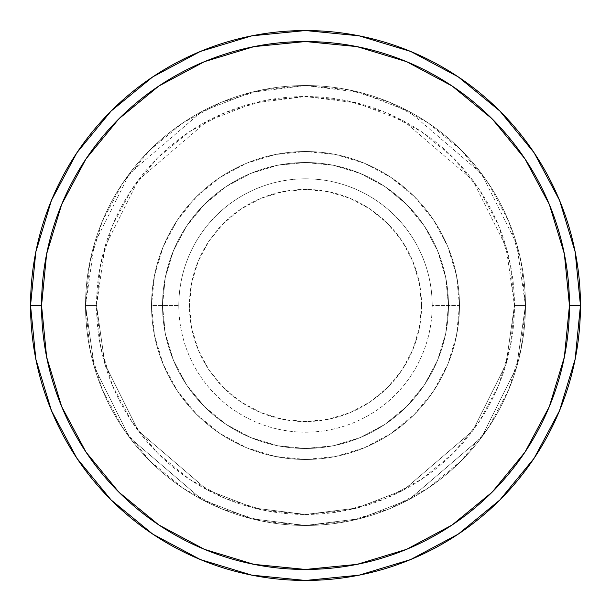 <?xml version="1.0" encoding="UTF-8"?>
<svg xmlns="http://www.w3.org/2000/svg" width="611" height="611" viewBox="0 0 611 611"><rect width="100%" height="100%" fill="white"/><g stroke="black" fill="none" stroke-linecap="round" stroke-linejoin="round"><path stroke-width="0.46" stroke-dasharray="3.06 2.29" d="M421.567 305.5A116.067 116.067 0 0 0 305.5 189.433A116.067 116.067 0 0 0 189.433 305.5L191.663 328.145L198.27 349.912L209 369.983L223.427 387.573L241.017 402L261.088 412.731L282.855 419.337L305.5 421.567L328.145 419.337L349.912 412.731L369.983 402L387.573 387.573L402 369.983L412.731 349.912L419.337 328.145L421.567 305.5L419.337 282.855L412.731 261.088L402 241.017L387.573 223.427L369.983 209L349.912 198.27L328.145 191.663L305.5 189.433L282.855 191.663L261.088 198.27L241.017 209L223.427 223.427L209 241.017L198.27 261.088L191.663 282.855L189.433 305.5A116.067 116.067 0 0 0 305.5 421.567A116.067 116.067 0 0 0 421.567 305.5M178.809 305.5A126.691 126.691 0 0 1 305.5 178.809A126.691 126.691 0 0 1 432.191 305.5A126.691 126.691 0 0 0 305.5 178.809A126.691 126.691 0 0 0 178.809 305.5L151.528 305.5A153.972 153.972 0 0 0 305.5 459.472A153.972 153.972 0 0 0 459.472 305.5A153.972 153.972 0 0 1 305.5 459.472A153.972 153.972 0 0 1 151.528 305.5A153.972 153.972 0 0 0 305.5 459.472A153.972 153.972 0 0 0 459.472 305.5A153.972 153.972 0 0 1 305.5 459.472A153.972 153.972 0 0 1 151.528 305.5A153.972 153.972 0 0 0 305.5 459.472A153.972 153.972 0 0 0 459.472 305.5A153.972 153.972 0 0 1 305.5 459.472A153.972 153.972 0 0 1 151.528 305.5A153.972 153.972 0 0 1 305.5 151.528A153.972 153.972 0 0 1 459.472 305.5A153.972 153.972 0 0 0 305.5 151.528A153.972 153.972 0 0 0 151.528 305.5A153.972 153.972 0 0 1 305.5 151.528A153.972 153.972 0 0 1 459.472 305.5A153.972 153.972 0 0 0 305.5 151.528A153.972 153.972 0 0 0 151.528 305.5A153.972 153.972 0 0 1 305.5 151.528A153.972 153.972 0 0 1 459.472 305.5L432.191 305.5L459.472 305.5A153.972 153.972 0 0 0 305.5 151.528A153.972 153.972 0 0 0 151.528 305.5A153.972 153.972 0 0 1 305.5 151.528A153.972 153.972 0 0 1 459.472 305.5A153.972 153.972 0 0 0 305.5 151.528A153.972 153.972 0 0 0 151.528 305.5A153.972 153.972 0 0 1 305.5 151.528A153.972 153.972 0 0 1 459.472 305.5A153.972 153.972 0 0 1 305.5 459.472A153.972 153.972 0 0 1 151.528 305.5A153.972 153.972 0 0 0 305.5 459.472A153.972 153.972 0 0 0 459.472 305.5A153.972 153.972 0 0 1 305.5 459.472A153.972 153.972 0 0 1 151.528 305.5A153.972 153.972 0 0 0 305.5 459.472A153.972 153.972 0 0 0 459.472 305.5A153.972 153.972 0 0 1 305.5 459.472A153.972 153.972 0 0 1 151.528 305.5L178.809 305.5A126.691 126.691 0 0 0 305.5 432.191A126.691 126.691 0 0 0 432.191 305.5A126.691 126.691 0 0 1 305.5 432.191A126.691 126.691 0 0 1 178.809 305.5M448.474 305.5A142.974 142.974 0 0 1 305.5 448.474A142.974 142.974 0 0 1 162.526 305.5A142.974 142.974 0 0 0 305.5 448.474A142.974 142.974 0 0 0 448.474 305.5A142.974 142.974 0 0 1 305.5 448.474A142.974 142.974 0 0 1 162.526 305.5A142.974 142.974 0 0 0 305.5 448.474A142.974 142.974 0 0 0 448.474 305.5A142.974 142.974 0 0 1 305.5 448.474A142.974 142.974 0 0 1 162.526 305.5A142.974 142.974 0 0 0 305.5 448.474A142.974 142.974 0 0 0 448.474 305.5A142.974 142.974 0 0 0 305.5 162.526A142.974 142.974 0 0 0 162.526 305.5A142.974 142.974 0 0 1 305.5 162.526A142.974 142.974 0 0 1 448.474 305.5L445.725 277.608L437.591 250.785L424.378 226.07L406.598 204.402L384.93 186.622L360.215 173.409L333.392 165.276L305.5 162.526L277.608 165.276L250.785 173.409L226.07 186.622L204.402 204.402L186.622 226.07L173.409 250.785L165.276 277.608L162.526 305.5L165.276 333.392L173.409 360.215L186.622 384.93L204.402 406.598L226.07 424.378L250.785 437.591L277.608 445.725L305.5 448.474L333.392 445.725L360.215 437.591L384.93 424.378L406.598 406.598L424.378 384.93L437.591 360.215L445.725 333.392L448.474 305.5A142.974 142.974 0 0 1 305.5 448.474A142.974 142.974 0 0 1 162.526 305.5A142.974 142.974 0 0 0 305.5 448.474A142.974 142.974 0 0 0 448.474 305.5L445.725 333.392L437.591 360.215L424.378 384.93L406.598 406.598L384.93 424.378L360.215 437.591L333.392 445.725L305.5 448.474L277.608 445.725L250.785 437.591L226.07 424.378L204.402 406.598L186.622 384.93L173.409 360.215L165.276 333.392L162.526 305.5L165.276 277.608L173.409 250.785L186.622 226.07L204.402 204.402L226.07 186.622L250.785 173.409L277.608 165.276L305.5 162.526L333.392 165.276L360.215 173.409L384.93 186.622L406.598 204.402L424.378 226.07L437.591 250.785L445.725 277.608L448.474 305.5A142.974 142.974 0 0 0 305.5 162.526A142.974 142.974 0 0 0 162.526 305.5A142.974 142.974 0 0 1 305.5 162.526A142.974 142.974 0 0 1 448.474 305.5A142.974 142.974 0 0 0 305.5 162.526A142.974 142.974 0 0 0 162.526 305.5A142.974 142.974 0 0 1 305.5 162.526A142.974 142.974 0 0 1 448.474 305.5A142.974 142.974 0 0 0 305.5 162.526A142.974 142.974 0 0 0 162.526 305.5A142.974 142.974 0 0 1 305.5 162.526A142.974 142.974 0 0 1 448.474 305.5M525.46 305.5L514.462 305.5A208.962 208.962 0 0 0 305.5 96.538A208.962 208.962 0 0 0 96.538 305.5L85.54 305.5A219.96 219.96 0 0 1 305.5 85.54A219.96 219.96 0 0 1 525.46 305.5L514.462 305.5L506.107 364.011L472.67 430.877L403.833 489.877L356.939 508.031L305.5 514.462L254.061 508.031L207.167 489.877L138.33 430.877L104.893 364.011L96.538 305.5L85.54 305.5L94.338 367.089L129.532 437.476L201.989 499.584L251.358 518.693L305.5 525.46L359.642 518.693L409.011 499.584L481.468 437.476L516.662 367.089L525.46 305.5L516.662 367.089L481.468 437.476L409.011 499.584L359.642 518.693L305.5 525.46L251.358 518.693L201.989 499.584L129.532 437.476L94.338 367.089L85.54 305.5L96.538 305.5L104.893 364.011L138.33 430.877L207.167 489.877L254.061 508.031L305.5 514.462L356.939 508.031L403.833 489.877L472.67 430.877L506.107 364.011L514.462 305.5L525.46 305.5A219.96 219.96 0 0 0 305.5 85.54A219.96 219.96 0 0 0 85.54 305.5A219.96 219.96 0 0 1 305.5 85.54A219.96 219.96 0 0 1 525.46 305.5L521.236 262.585L508.719 221.327L488.388 183.3L461.038 149.962L427.7 122.612L389.673 102.281L348.415 89.764L305.5 85.54L262.585 89.764L221.327 102.281L183.3 122.612L149.962 149.962L122.612 183.3L102.281 221.327L89.764 262.585L85.54 305.5L89.764 348.415L102.281 389.673L122.612 427.7L149.962 461.038L183.3 488.388L221.327 508.719L262.585 521.236L305.5 525.46L348.415 521.236L389.673 508.719L427.7 488.388L461.038 461.038L488.388 427.7L508.719 389.673L521.236 348.415L525.46 305.5A219.96 219.96 0 0 1 305.5 525.46A219.96 219.96 0 0 1 85.54 305.5A219.96 219.96 0 0 0 305.5 525.46A219.96 219.96 0 0 0 525.46 305.5L514.462 305.5L510.445 346.269L498.553 385.465L479.245 421.59L453.255 453.255L421.59 479.245L385.465 498.553L346.269 510.445L305.5 514.462L264.731 510.445L225.535 498.553L189.41 479.245L157.745 453.255L131.755 421.59L112.447 385.465L100.555 346.269L96.538 305.5L100.555 264.731L112.447 225.535L131.755 189.41L157.745 157.745L189.41 131.755L225.535 112.447L264.731 100.555L305.5 96.538L346.269 100.555L385.465 112.447L421.59 131.755L453.255 157.745L479.245 189.41L498.553 225.535L510.445 264.731L514.462 305.5L506.107 246.989L472.67 180.123L403.833 121.123L356.939 102.969L305.5 96.538L254.061 102.969L207.167 121.123L138.33 180.123L104.893 246.989L96.538 305.5L85.54 305.5L94.338 243.911L129.532 173.524L201.989 111.416L251.358 92.307L305.5 85.54L359.642 92.307L409.011 111.416L481.468 173.524L516.662 243.911L525.46 305.5L516.662 243.911L481.468 173.524L409.011 111.416L359.642 92.307L305.5 85.54L251.358 92.307L201.989 111.416L129.532 173.524L94.338 243.911L85.54 305.5L96.538 305.5L104.893 246.989L138.33 180.123L207.167 121.123L254.061 102.969L305.5 96.538L356.939 102.969L403.833 121.123L472.67 180.123L506.107 246.989L514.462 305.5L525.46 305.5A219.96 219.96 0 0 1 305.5 525.46A219.96 219.96 0 0 1 85.54 305.5L96.538 305.5A208.962 208.962 0 0 0 305.5 514.462A208.962 208.962 0 0 0 514.462 305.5L525.46 305.5M580.45 305.5A274.95 274.95 0 0 0 305.5 30.55A274.95 274.95 0 0 0 30.55 305.5A274.95 274.95 0 0 0 305.5 580.45A274.95 274.95 0 0 0 580.45 305.5L580.45 305.408M459.472 305.5L456.516 275.462L447.748 246.577L433.52 219.96L414.373 196.627L391.04 177.48L364.423 163.252L335.538 154.484L305.5 151.528L275.462 154.484L246.577 163.252L219.96 177.48L196.627 196.627L177.48 219.96L163.252 246.577L154.484 275.462L151.528 305.5L154.484 335.538L163.252 364.423L177.48 391.04L196.627 414.373L219.96 433.52L246.577 447.748L275.462 456.516L305.5 459.472L335.538 456.516L364.423 447.748L391.04 433.52L414.373 414.373L433.52 391.04L447.748 364.423L456.516 335.538L459.472 305.5A153.972 153.972 0 0 1 305.5 459.472A153.972 153.972 0 0 1 151.528 305.5A153.972 153.972 0 0 0 305.5 459.472A153.972 153.972 0 0 0 459.472 305.5A153.972 153.972 0 0 1 305.5 459.472A153.972 153.972 0 0 1 151.528 305.5A153.972 153.972 0 0 0 305.5 459.472A153.972 153.972 0 0 0 459.472 305.5A153.972 153.972 0 0 0 305.5 151.528A153.972 153.972 0 0 0 151.528 305.5A153.972 153.972 0 0 1 305.5 151.528A153.972 153.972 0 0 1 459.472 305.5A153.972 153.972 0 0 0 305.5 151.528A153.972 153.972 0 0 0 151.528 305.5A153.972 153.972 0 0 1 305.5 151.528A153.972 153.972 0 0 1 459.472 305.5A153.972 153.972 0 0 0 305.5 151.528A153.972 153.972 0 0 0 151.528 305.5A153.972 153.972 0 0 1 305.5 151.528A153.972 153.972 0 0 1 459.472 305.5"/><path stroke-width="0.92" d="M30.55 305.5A274.95 274.95 0 0 0 305.5 580.45A274.95 274.95 0 0 0 580.45 305.5L569.452 305.5A263.952 263.952 0 0 1 305.5 569.452A263.952 263.952 0 0 1 41.548 305.5L46.619 356.992L61.642 406.514L86.029 452.148L118.855 492.145L158.852 524.971L204.486 549.358L254.008 564.381L305.5 569.452L356.992 564.381L406.514 549.358L452.148 524.971L492.145 492.145L524.971 452.148L549.358 406.514L564.381 356.992L569.452 305.5L564.381 254.008L549.358 204.486L524.971 158.852L492.145 118.855L452.148 86.029L406.514 61.642L356.992 46.619L305.5 41.548L254.008 46.619L204.486 61.642L158.852 86.029L118.855 118.855L86.029 158.852L61.642 204.486L46.619 254.008L41.548 305.5L30.55 305.5L41.548 305.5A263.952 263.952 0 0 1 305.5 41.548A263.952 263.952 0 0 1 569.452 305.5L580.45 305.5A274.95 274.95 0 0 0 305.5 30.55A274.95 274.95 0 0 0 30.55 305.5A274.95 274.95 0 0 1 305.5 30.55A274.95 274.95 0 0 1 580.45 305.5A274.95 274.95 0 0 1 305.5 580.45A274.95 274.95 0 0 1 30.55 305.5L35.835 251.862L51.477 200.278L76.833 152.819M76.887 152.742L111.08 111.08L152.674 76.94M152.742 76.887L200.278 51.477L251.862 35.835L305.408 30.55M305.5 30.55L359.138 35.835L410.722 51.477L458.181 76.833M458.258 76.887L499.92 111.08L534.06 152.674M534.113 152.742L559.523 200.278L575.165 251.862L580.45 305.408M580.45 305.5L575.165 359.138L559.523 410.722L534.167 458.181M534.113 458.258L499.92 499.92L458.326 534.06M458.258 534.113L410.722 559.523L359.138 575.165L305.592 580.45M305.5 580.45L251.862 575.165L200.278 559.523L152.819 534.167M152.742 534.113L111.08 499.92L76.94 458.326M76.887 458.258L51.477 410.722L35.835 359.138L30.55 305.592"/></g></svg>
